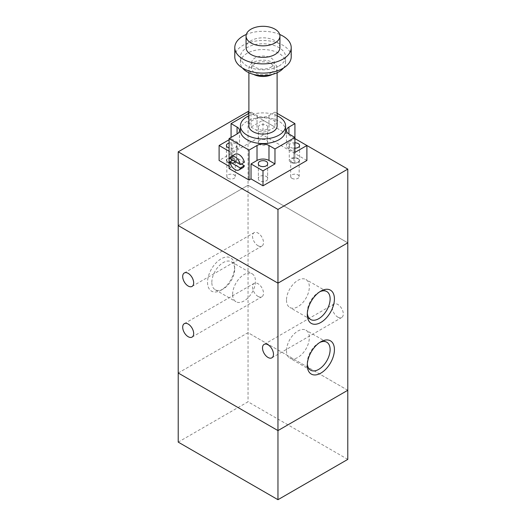 <?xml version="1.0" encoding="UTF-8"?>
<svg xmlns="http://www.w3.org/2000/svg" width="526" height="526" viewBox="0 0 526 526"><rect width="100%" height="100%" fill="white"/><g stroke="black" fill="none" stroke-linecap="round" stroke-linejoin="round"><path stroke-width="0.39" stroke-dasharray="2.63 1.97" d="M291.93 162.205A4.234 2.446 180 0 1 290.687 160.476A4.234 2.446 180 0 1 294.922 158.03A4.234 2.446 180 0 1 299.156 160.476A4.234 2.446 180 0 1 296.539 162.731A4.234 2.446 180 0 1 291.93 162.205M291.93 178.327A4.234 2.446 0 0 0 296.539 178.86A4.234 2.446 0 0 0 299.156 176.605A4.234 2.446 0 0 0 294.922 174.159A4.234 2.446 0 0 0 290.687 176.605A4.234 2.446 0 0 0 291.93 178.327M228.087 162.205A4.234 2.446 180 0 1 226.844 160.476A4.234 2.446 180 0 1 231.078 158.03A4.234 2.446 180 0 1 235.313 160.476A4.234 2.446 180 0 1 232.696 162.731A4.234 2.446 180 0 1 228.087 162.205M228.087 178.327A4.234 2.446 0 0 0 232.696 178.86A4.234 2.446 0 0 0 235.313 176.605A4.234 2.446 0 0 0 231.078 174.159A4.234 2.446 0 0 0 226.844 176.605A4.234 2.446 0 0 0 228.087 178.327M347.785 459.389L248.035 401.798L178.215 442.11M347.785 390.279L248.035 332.682L178.215 373L277.965 430.59L347.785 390.272L248.035 332.682L248.035 401.798M178.209 373L248.035 332.682L248.035 185.244L347.785 242.834L248.035 185.244L178.215 225.555L248.035 185.244L248.035 111.525M248.89 112.018L306.895 145.505M337.817 317.132A7.758 4.478 -120 0 0 341.696 317.513A7.758 4.478 -120 0 0 341.696 308.558A7.758 4.478 -120 0 0 333.938 304.074A7.758 4.478 -120 0 0 332.748 310.294A7.758 4.478 -120 0 0 337.817 317.132M258.01 296.401A7.758 4.478 -120 0 0 261.889 296.782A7.758 4.478 -120 0 0 261.889 287.821A7.758 4.478 -120 0 0 254.13 283.343A7.758 4.478 -120 0 0 252.94 289.563A7.758 4.478 -120 0 0 258.01 296.401M258.01 245.714A7.758 4.478 -120 0 0 261.889 246.102A7.758 4.478 -120 0 0 261.889 237.141A7.758 4.478 -120 0 0 254.13 232.663A7.758 4.478 -120 0 0 252.94 238.876A7.758 4.478 -120 0 0 258.01 245.714M307.289 314.594L307.289 312.115A16.148 9.323 120 0 0 307.335 313.272M319.736 291.798A16.148 9.323 120 0 0 318.71 292.338A16.148 9.323 120 0 0 307.289 312.115M286.499 300.109A16.148 9.323 120 0 0 289.839 307.5A16.148 9.323 120 0 0 305.987 298.176A16.148 9.323 120 0 0 305.987 279.536A16.148 9.323 120 0 0 293.547 283.862A16.148 9.323 120 0 0 286.499 300.109M307.289 365.281L307.289 362.795A16.148 9.323 120 0 0 307.335 363.959M319.736 342.479A16.148 9.323 120 0 0 318.71 343.024A16.148 9.323 120 0 0 307.289 362.795M286.499 350.789A16.148 9.323 120 0 0 289.839 358.18A16.148 9.323 120 0 0 305.987 348.863A16.148 9.323 120 0 0 305.987 330.216A16.148 9.323 120 0 0 293.547 334.543A16.148 9.323 120 0 0 286.499 350.789M207.533 282.344A19.186 11.079 120 0 0 221.104 290.174A19.186 11.079 120 0 0 234.668 266.682A19.186 11.079 120 0 0 221.104 258.845A19.186 11.079 120 0 0 207.533 282.344M211.833 282.344A16.148 9.323 -60 0 1 218.882 266.097A16.148 9.323 -60 0 1 231.322 261.77A16.148 9.323 -60 0 1 234.668 269.161A16.148 9.323 -60 0 1 223.254 288.938A16.148 9.323 -60 0 1 215.18 289.734A16.148 9.323 -60 0 1 211.833 282.344M232.63 294.35A16.148 9.323 -60 0 1 239.678 278.103A16.148 9.323 -60 0 1 252.118 273.776A16.148 9.323 -60 0 1 252.118 292.417A16.148 9.323 -60 0 1 235.977 301.74A16.148 9.323 -60 0 1 232.63 294.35M277.11 115.746A22.572 13.032 -0 0 0 248.89 115.746M240.428 130.527A22.572 13.032 180 0 1 263 117.495A22.572 13.032 180 0 1 285.572 130.527M277.11 125.918A14.11 8.146 -0 0 0 263 117.778A14.11 8.146 -0 0 0 248.89 125.918M272.337 74.429A14.11 8.146 -0 0 0 272.974 74.087A14.11 8.146 -0 0 0 277.11 68.327A14.11 8.146 -0 0 0 263 60.181A14.11 8.146 -0 0 0 248.89 68.327A14.11 8.146 -0 0 0 253.663 74.429M270.982 72.936A11.283 6.516 -0 0 0 274.283 68.327A11.283 6.516 -0 0 0 263 61.812A11.283 6.516 -0 0 0 251.717 68.327A11.283 6.516 -0 0 0 258.68 74.344A11.283 6.516 -0 0 0 270.982 72.936M270.982 67.177A11.283 6.516 -0 0 0 274.283 62.568A11.283 6.516 -0 0 0 263 56.052A11.283 6.516 -0 0 0 251.717 62.568A11.283 6.516 -0 0 0 258.68 68.584A11.283 6.516 -0 0 0 270.982 67.177M283.534 67.979A22.572 13.032 -0 0 0 285.572 62.568A22.572 13.032 -0 0 0 263 49.536A22.572 13.032 -0 0 0 240.428 62.568A22.572 13.032 -0 0 0 242.466 67.979M278.958 66.02A22.572 13.032 -0 0 0 285.572 56.808A22.572 13.032 -0 0 0 263 43.776A22.572 13.032 -0 0 0 240.428 56.808A22.572 13.032 -0 0 0 254.36 68.847A22.572 13.032 -0 0 0 278.958 66.02M291.213 56.808A28.213 16.293 -0 0 0 263 40.515A28.213 16.293 -0 0 0 234.787 56.808M279.694 34.46A28.213 16.293 -0 0 0 246.306 34.46M279.931 47.59A16.931 9.777 -0 0 0 263 37.819A16.931 9.777 -0 0 0 246.069 47.59M267.655 142.625L267.655 142.046A4.655 2.689 -0 0 0 263 139.357A4.655 2.689 -0 0 0 258.345 142.046L258.345 142.625A4.655 2.689 -0 0 0 263 145.308A4.655 2.689 -0 0 0 267.655 142.625L267.655 127.647A4.655 2.689 180 0 1 263 130.336A4.655 2.689 180 0 1 258.345 127.647L258.345 142.046M258.345 127.075A4.655 2.689 180 0 1 263 124.386A4.655 2.689 180 0 1 267.655 127.075L267.655 127.647M267.655 127.075L267.655 142.046M258.345 127.647L258.345 142.625M258.345 178.327L258.345 178.906A4.655 2.689 -0 0 0 263 181.595A4.655 2.689 -0 0 0 267.655 178.906L267.655 178.327A4.655 2.689 -0 0 0 263 175.645A4.655 2.689 -0 0 0 258.345 178.327L258.345 163.356M258.345 163.934L258.345 178.906M267.655 163.934L267.655 178.906M267.655 163.356L267.655 178.327M293.922 163.165L294.922 163.165A4.655 2.689 -0 0 0 299.577 160.476A4.655 2.689 -0 0 0 294.922 157.787L293.922 157.787A4.655 2.689 -0 0 0 289.267 160.476A4.655 2.689 -0 0 0 293.922 163.165L293.922 148.187A4.655 2.689 180 0 1 289.267 145.505A4.655 2.689 180 0 1 293.922 142.816L294.922 142.816M294.922 163.165L294.922 148.187L293.922 148.187M232.078 157.787L231.078 157.787A4.655 2.689 -0 0 0 226.423 160.476A4.655 2.689 -0 0 0 231.078 163.165L232.078 163.165A4.655 2.689 -0 0 0 236.733 160.476A4.655 2.689 -0 0 0 232.078 157.787L232.078 142.816A4.655 2.689 180 0 1 236.733 145.505A4.655 2.689 180 0 1 232.078 148.187L231.078 148.187A4.655 2.689 180 0 1 229.086 147.931M229.086 143.072A4.655 2.689 180 0 1 231.078 142.816L232.078 142.816M251.027 127.075L257.017 130.527A8.462 4.885 -0 0 0 268.983 130.527L274.973 127.075L274.973 112.097L268.983 115.556A8.462 4.885 180 0 1 257.017 115.556L251.027 112.097L251.027 127.075L263 120.158L274.973 127.075M294.922 137.437L294.922 138.588L288.938 142.046A8.462 4.885 -0 0 0 286.46 145.505A8.462 4.885 -0 0 0 288.938 148.957L294.922 152.415M229.086 166.236L231.078 167.386L231.078 152.415L237.062 148.957A8.462 4.885 -0 0 0 239.54 145.505A8.462 4.885 -0 0 0 237.062 142.046L231.078 138.588L231.078 137.437M231.078 152.415L229.086 151.258M229.086 139.745L231.078 138.588M274.973 112.097L277.11 113.333M306.895 160.476L263 135.136L263 120.158M263 135.136L219.105 160.476M248.89 113.333L251.027 112.097M242.94 167.656A7.758 4.478 60 0 1 233.781 159.615L241.342 163.987M233.781 159.615L232.781 160.193M244.34 162.258L233.781 156.163A7.758 4.478 60 0 1 235.181 154.217M233.781 156.163L229.79 158.464M231.078 167.386L229.086 168.537M294.922 148.187L294.922 157.787M293.922 142.816L293.922 157.787M231.078 142.816L231.078 157.787M231.078 148.187L231.078 163.165M232.078 148.187L232.078 163.165M257.017 115.556L257.017 130.527M268.983 115.556L268.983 130.527M288.938 148.957L288.938 142.046M237.062 148.957L237.062 142.046M290.687 160.476L290.687 176.605M299.156 160.476L299.156 176.605M226.844 160.476L226.844 176.605M235.313 160.476L235.313 176.605M271.87 357.831L341.696 317.513M264.111 344.392L333.938 304.074M192.062 337.1L261.889 296.782M184.304 323.661L254.13 283.343M192.062 286.414L261.889 246.102M184.304 272.974L254.13 232.663M320.86 291.102L318.71 292.338M310.636 319.506L289.839 307.5M326.784 291.542L305.987 279.536M320.86 341.782L318.71 343.024M310.636 370.186L289.839 358.18M326.784 342.222L305.987 330.216M221.104 290.174L223.254 288.938M234.668 266.682L234.668 269.161M231.328 261.77L252.118 273.776M215.18 289.734L235.977 301.74M277.11 72.739L277.11 68.327M248.89 72.739L248.89 68.327M274.283 68.327L274.283 62.568M251.717 68.327L251.717 62.568M285.572 62.568L285.572 56.808M240.428 62.568L240.428 56.808M299.577 145.505L299.577 160.476M289.267 145.505L289.267 160.476M226.423 145.505L226.423 160.476M236.733 145.505L236.733 160.476M286.46 130.527L286.46 145.505M239.54 130.527L239.54 145.505"/><path stroke-width="0.79" d="M347.785 390.279L347.785 459.389L277.965 499.7L178.215 442.11L178.215 373L277.965 430.59L277.965 499.7M294.922 138.588L347.785 169.116L347.785 242.834L277.965 283.152L277.965 430.59L347.791 390.272L347.791 242.834L277.965 283.146L178.215 225.555L178.215 151.836L248.035 111.525L248.89 112.018M347.785 169.116L277.965 209.427L178.215 151.836M178.209 373L178.209 225.555L277.965 283.152L277.965 209.427M267.99 357.443A7.758 4.478 60 0 1 262.921 350.605A7.758 4.478 60 0 1 264.111 344.392A7.758 4.478 60 0 1 271.87 348.87A7.758 4.478 60 0 1 271.87 357.831A7.758 4.478 60 0 1 267.99 357.443M188.183 336.712A7.758 4.478 60 0 1 183.114 329.874A7.758 4.478 60 0 1 184.304 323.661A7.758 4.478 60 0 1 192.062 328.139A7.758 4.478 60 0 1 192.062 337.1A7.758 4.478 60 0 1 188.183 336.712M188.183 286.032A7.758 4.478 60 0 1 183.114 279.194A7.758 4.478 60 0 1 184.304 272.974A7.758 4.478 60 0 1 192.062 277.458A7.758 4.478 60 0 1 192.062 286.414A7.758 4.478 60 0 1 188.183 286.032M307.289 314.594A19.186 11.079 -60 0 1 320.86 291.102A19.186 11.079 -60 0 1 334.424 298.932A19.186 11.079 -60 0 1 320.86 322.431A19.186 11.079 -60 0 1 307.289 314.594M307.335 313.272A16.148 9.323 120 0 0 310.636 319.506A16.148 9.323 120 0 0 326.784 310.182A16.148 9.323 120 0 0 326.777 291.542A16.148 9.323 120 0 0 319.736 291.798M307.289 365.281A19.186 11.079 -60 0 1 320.86 341.782A19.186 11.079 -60 0 1 334.424 349.612A19.186 11.079 -60 0 1 320.86 373.112A19.186 11.079 -60 0 1 307.289 365.281M307.335 363.959A16.148 9.323 120 0 0 310.636 370.186A16.148 9.323 120 0 0 326.784 360.862A16.148 9.323 120 0 0 326.777 342.222A16.148 9.323 120 0 0 319.736 342.479M248.89 115.746A22.572 13.032 -0 0 0 240.428 125.918A22.572 13.032 -0 0 0 254.36 137.957A22.572 13.032 -0 0 0 278.958 135.136A22.572 13.032 -0 0 0 285.572 125.918A22.572 13.032 -0 0 0 277.11 115.746M285.572 125.918L285.572 130.527A22.572 13.032 180 0 1 278.958 139.745A22.572 13.032 180 0 1 254.36 142.566A22.572 13.032 180 0 1 240.428 130.527L240.428 125.918M248.89 72.739L248.89 125.918A14.11 8.146 -0 0 0 257.602 133.446A14.11 8.146 -0 0 0 272.974 131.678A14.11 8.146 -0 0 0 277.11 125.918L277.11 72.739M253.663 74.429A14.11 8.146 -0 0 0 272.337 74.429M242.466 67.979A22.572 13.032 -0 0 0 278.958 71.779A22.572 13.032 -0 0 0 283.534 67.979M246.306 34.46A28.213 16.293 -0 0 0 234.787 47.59L234.787 56.808A28.213 16.293 -0 0 0 252.204 71.858A28.213 16.293 -0 0 0 282.949 68.327A28.213 16.293 -0 0 0 291.213 56.808L291.213 47.59A28.213 16.293 -0 0 0 279.694 34.46M234.787 47.59A28.213 16.293 -0 0 0 252.204 62.64A28.213 16.293 -0 0 0 282.949 59.109A28.213 16.293 -0 0 0 291.213 47.59M246.069 36.077L246.069 47.59A16.931 9.777 -0 0 0 256.524 56.624A16.931 9.777 -0 0 0 274.973 54.507A16.931 9.777 -0 0 0 279.931 47.59L279.931 36.077A16.931 9.777 -0 0 0 263 26.3A16.931 9.777 -0 0 0 246.069 36.077A16.931 9.777 -0 0 0 256.524 45.104A16.931 9.777 -0 0 0 274.973 42.987A16.931 9.777 -0 0 0 279.931 36.077M258.345 163.934L258.345 163.356A4.655 2.689 180 0 1 263 160.667A4.655 2.689 180 0 1 267.655 163.356L267.655 163.934A4.655 2.689 180 0 1 263 166.617A4.655 2.689 180 0 1 258.345 163.934M294.922 142.816A4.655 2.689 180 0 1 299.577 145.505A4.655 2.689 180 0 1 294.922 148.187L294.922 142.816M229.086 147.931A4.655 2.689 180 0 1 226.423 145.505A4.655 2.689 180 0 1 229.086 143.072M294.922 123.617L294.922 137.437L288.938 133.985A8.462 4.885 180 0 1 286.46 130.527A8.462 4.885 180 0 1 288.938 127.075L294.922 123.617L277.11 113.333M274.973 148.957L268.983 145.505A8.462 4.885 180 0 0 257.017 145.505L249.035 150.107L229.086 138.588L229.086 168.537L249.035 180.056L251.027 178.906L263 185.816L306.895 160.476L306.895 145.505L294.922 152.415L294.922 137.437L274.973 148.957L274.973 163.934L268.983 160.476A8.462 4.885 -0 0 0 257.017 160.476L251.027 163.934L263 170.845L274.973 163.934M231.078 137.437L231.078 123.617L237.062 127.075A8.462 4.885 180 0 1 239.54 130.527A8.462 4.885 180 0 1 237.062 133.985L229.086 138.588M229.086 151.258L219.105 145.505L229.086 139.745M229.086 166.236L219.105 160.476L219.105 145.505M231.078 123.617L248.89 113.333M229.79 161.923L240.349 168.018A7.758 4.478 60 0 1 238.949 169.957A7.758 4.478 60 0 1 229.79 161.923L232.781 160.193M241.342 163.987L244.34 165.71L240.349 168.018M244.34 165.71A7.758 4.478 60 0 1 242.94 167.656L238.949 169.957M229.79 158.464A7.758 4.478 60 0 1 231.19 156.518A7.758 4.478 60 0 1 240.349 164.559L229.79 158.464M231.19 156.518L235.181 154.217A7.758 4.478 60 0 1 244.34 162.258L240.349 164.559M263 185.816L263 170.845M251.027 178.906L251.027 163.934M249.035 180.056L249.035 150.107M288.938 127.075L288.938 133.985M237.062 127.075L237.062 133.985M257.017 145.505L257.017 160.476M268.983 145.505L268.983 160.476"/></g></svg>
